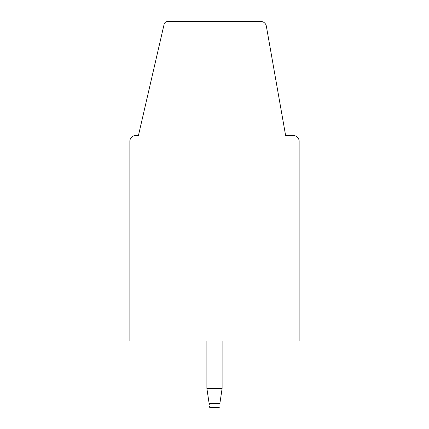 <?xml version="1.0" encoding="UTF-8"?>
<svg xmlns="http://www.w3.org/2000/svg" width="429" height="429" viewBox="0 0 429 429"><rect width="100%" height="100%" fill="white"/><g stroke="black" fill="none" stroke-linecap="round" stroke-linejoin="round"><path stroke-width="0.64" d="M138.422 135.569L164.087 24.399A3.802 3.802 0 0 1 167.793 21.45L260.725 21.45A5.706 5.706 0 0 1 266.345 26.164L285.634 135.569L293.431 135.569A5.706 5.706 0 0 1 299.136 141.275L299.136 340.98L129.864 340.98L129.864 141.275A5.706 5.706 0 0 1 135.569 135.569L138.422 135.569M209.663 407.008L209.722 407.4M209.743 407.534L219.257 407.55M209.647 406.896L209.529 406.102L209.647 406.896M209.336 404.831L209.111 403.33C209.937 408.837 209.937 408.837 209.111 403.33L206.891 388.529L222.109 388.529L219.889 403.33C219.063 408.837 219.063 408.837 219.889 403.33C219.063 408.837 219.063 408.837 219.889 403.33L209.111 403.33L209.336 404.831M206.891 340.98L206.891 388.529M222.109 388.529L222.109 340.98"/></g></svg>
